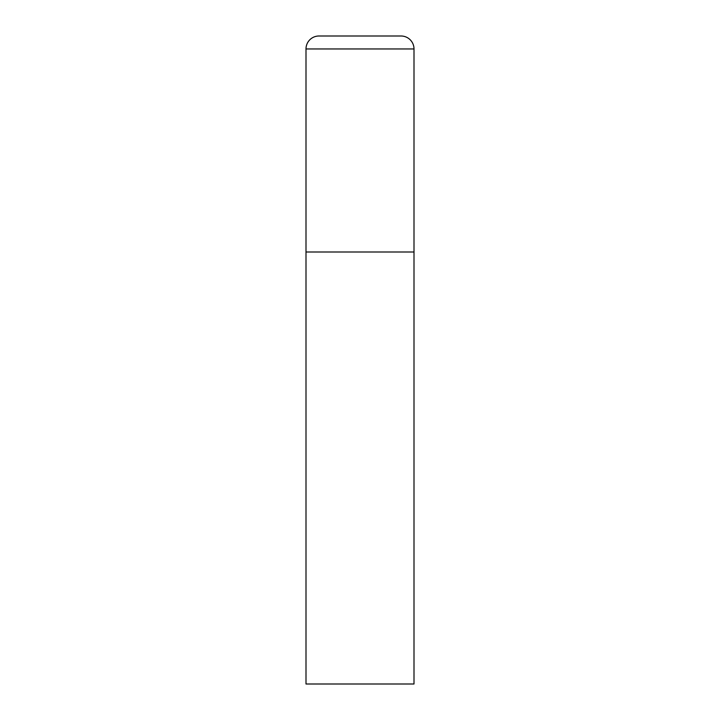 <?xml version="1.0" encoding="UTF-8"?>
<svg xmlns="http://www.w3.org/2000/svg" width="720" height="720" viewBox="0 0 720 720"><rect width="100%" height="100%" fill="white"/><g stroke="black" fill="none" stroke-linecap="round" stroke-linejoin="round"><path stroke-width="0.54" stroke-dasharray="3.6 2.7" d="M401.04 36L318.96 36M414 252L306 252L414 252M306 684L414 684M414 48.96L306 48.96"/><path stroke-width="1.08" d="M306 48.96L306 684L414 684L414 252L306 252L414 252L414 48.96A12.96 12.96 0 0 0 401.04 36L318.96 36A12.96 12.96 0 0 0 306 48.96L414 48.96"/></g></svg>
